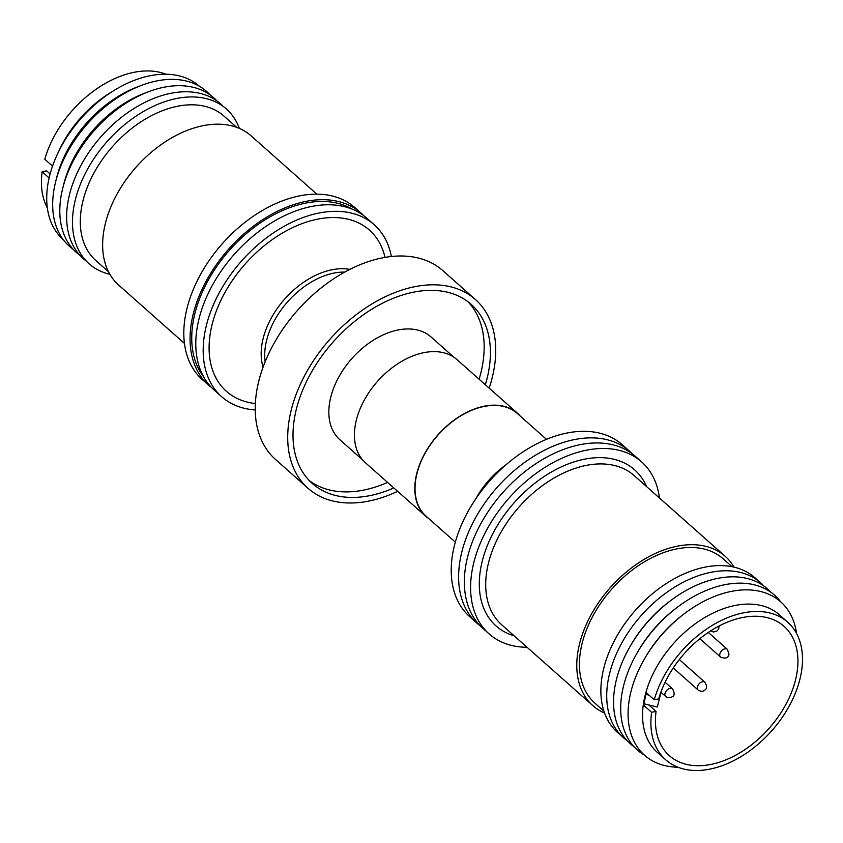 <?xml version="1.0" encoding="UTF-8"?>
<svg xmlns="http://www.w3.org/2000/svg" width="843" height="843" viewBox="0 0 843 843"><rect width="100%" height="100%" fill="white"/><g stroke="black" fill="none" stroke-linecap="round" stroke-linejoin="round"><path stroke-width="1.26" d="M480.067 625.685A114.943 75.164 -48.4 0 1 477.106 623.262A114.943 75.164 -48.4 0 1 473.966 520.721A114.943 75.164 -48.4 0 1 573.935 439.677A114.943 75.164 -48.4 0 1 629.637 451.279A114.943 75.164 -48.4 0 1 632.398 453.924M489.161 388.138A126.155 82.498 131.6 0 0 475.42 299.518A126.155 82.498 131.6 0 0 453.597 287.6A126.155 82.498 131.6 0 0 318.254 353.786A126.155 82.498 131.6 0 0 308.011 488.276A126.155 82.498 131.6 0 0 329.834 500.194A126.155 82.498 131.6 0 0 397.643 491.332M475.42 299.518L442.944 270.708A126.155 82.498 131.6 0 0 421.121 258.79A126.155 82.498 131.6 0 0 285.777 324.976A126.155 82.498 131.6 0 0 275.535 459.477L308.011 488.276M485.347 384.766A119.717 78.283 131.6 0 0 471.153 304.334A119.717 78.283 131.6 0 0 450.447 293.016A119.717 78.283 131.6 0 0 321.994 355.83A119.717 78.283 131.6 0 0 312.279 483.46A119.717 78.283 131.6 0 0 332.985 494.778A119.717 78.283 131.6 0 0 393.829 487.949M309.265 480.573A119.717 78.283 131.6 0 0 326.747 489.235A119.717 78.283 131.6 0 0 387.59 482.417M453.85 357.19L431.047 336.968A68.683 44.911 131.6 0 0 419.161 330.477A68.683 44.911 131.6 0 0 345.472 366.515A68.683 44.911 131.6 0 0 339.898 439.751L362.69 459.972M546.475 439.34L517.233 413.407A68.683 44.911 131.6 0 0 478.139 407.97A68.683 44.911 131.6 0 0 422.659 457.97A68.683 44.911 131.6 0 0 426.084 516.19L455.315 542.112M527.065 647.287A114.943 75.164 -48.4 0 1 489.077 633.873L482.828 628.341A114.943 75.164 -48.4 0 1 466.601 561.227A114.943 75.164 -48.4 0 1 579.668 444.756A114.943 75.164 -48.4 0 1 635.359 456.358L641.607 461.89A114.943 75.164 -48.4 0 1 659.458 498.013M629.637 451.279L622.25 444.725A114.943 75.164 131.6 0 0 566.549 433.123A114.943 75.164 131.6 0 0 466.579 514.167A114.943 75.164 131.6 0 0 469.72 616.707L477.106 623.262M489.077 633.873A114.943 75.164 -48.4 0 1 472.849 566.77A114.943 75.164 -48.4 0 1 545.748 466.874A114.943 75.164 -48.4 0 1 641.607 461.89M646.444 692.872L645.907 694.369L646.265 692.725L654.242 699.795L658.699 698.879A86.429 56.523 -48.4 0 1 714.938 628.277A86.429 56.523 -48.4 0 1 784.032 626.317A86.429 56.523 -48.4 0 1 796.245 676.781A86.429 56.523 -48.4 0 1 741.418 751.903A86.429 56.523 -48.4 0 1 669.331 755.644A86.429 56.523 -48.4 0 1 656.065 711.376L648.804 704.938M657.308 707.035L660.596 693.979L657.308 707.035L643.936 703.736L645.907 694.369L643.641 705.212L651.607 712.282L656.065 711.376M665.675 759.775L657.35 752.388A91.95 60.127 -48.4 0 1 644.358 698.699A91.95 60.127 -48.4 0 1 702.683 618.794A91.95 60.127 -48.4 0 1 779.375 614.8L787.699 622.187A91.95 60.127 -48.4 0 1 800.681 675.875A91.95 60.127 -48.4 0 1 742.356 755.792A91.95 60.127 -48.4 0 1 665.675 759.775A91.95 60.127 -48.4 0 1 651.607 712.282M677.962 767.225A102.561 67.071 -48.4 0 1 630.1 695.38A102.561 67.071 -48.4 0 1 644.769 658.394A102.561 67.071 -48.4 0 1 684.548 613.546A102.561 67.071 -48.4 0 1 796.561 633.493M644.495 755.17A103.447 67.64 -48.4 0 1 622.714 689.595A103.447 67.64 -48.4 0 1 637.498 652.292A103.447 67.64 -48.4 0 1 677.624 607.055A103.447 67.64 -48.4 0 1 780.597 601.702M633.925 746.635A103.447 67.64 -48.4 0 1 615.58 683.273A103.447 67.64 -48.4 0 1 630.374 645.97A103.447 67.64 -48.4 0 1 670.491 600.732A103.447 67.64 -48.4 0 1 770.86 592.239M626.929 740.46A103.447 67.64 -48.4 0 1 608.751 677.214A103.447 67.64 -48.4 0 1 677.192 585.6A103.447 67.64 -48.4 0 1 763.895 586.033M620.553 734.885A103.447 67.64 -48.4 0 1 602.903 672.029A103.447 67.64 -48.4 0 1 670.933 580.658A103.447 67.64 -48.4 0 1 757.594 580.363M603.925 711.155L594.958 703.21A96.545 63.13 -48.4 0 1 581.333 646.834A96.545 63.13 -48.4 0 1 642.566 562.924A96.545 63.13 -48.4 0 1 723.083 558.74L732.051 566.686M604.579 713.052A99.769 65.238 -48.4 0 1 592.829 705.612A99.769 65.238 -48.4 0 1 578.741 647.361A99.769 65.238 -48.4 0 1 642.018 560.658A99.769 65.238 -48.4 0 1 725.222 556.338A99.769 65.238 -48.4 0 1 734.011 567.107M520.247 416.084A68.968 45.1 131.6 0 0 517.423 413.207L457.043 359.655A68.968 45.1 131.6 0 0 411.637 356.41A68.968 45.1 131.6 0 0 360.614 407.622A68.968 45.1 131.6 0 0 365.525 462.849L425.905 516.39A68.968 45.1 131.6 0 0 429.098 518.856M517.423 413.207A68.968 45.1 131.6 0 0 472.006 409.951A68.968 45.1 131.6 0 0 420.994 461.174A68.968 45.1 131.6 0 0 425.905 516.39M255.366 403.534A107.756 70.464 -48.4 0 1 209.096 347.811A107.756 70.464 -48.4 0 1 289.107 229.359A107.756 70.464 -48.4 0 1 384.998 257.378M352.29 209.19A112.899 73.826 131.6 0 0 261.003 222.468A112.899 73.826 131.6 0 0 194.459 315.377A112.899 73.826 131.6 0 0 203.627 376.821M374.197 224.723L366.8 218.168A114.943 75.164 131.6 0 0 272.036 222.478A114.943 75.164 131.6 0 0 198.558 320.74A114.943 75.164 131.6 0 0 214.27 390.151L221.667 396.705A114.943 75.164 -48.4 0 1 205.945 327.295A114.943 75.164 -48.4 0 1 279.433 229.033A114.943 75.164 -48.4 0 1 374.197 224.723A114.943 75.164 -48.4 0 1 391.363 256.483M363.839 215.745A114.943 75.164 131.6 0 0 361.078 213.089L354.829 207.557A114.943 75.164 131.6 0 0 258.98 212.541A114.943 75.164 131.6 0 0 186.071 312.426A114.943 75.164 131.6 0 0 202.299 379.54L208.548 385.072A114.943 75.164 131.6 0 0 211.509 387.506M361.078 213.089A114.943 75.164 131.6 0 0 265.218 218.074A114.943 75.164 131.6 0 0 192.32 317.969A114.943 75.164 131.6 0 0 208.548 385.072M49.126 177.947L42.15 171.751L46.607 170.844L50.127 173.964M199.422 86.26A102.561 67.071 131.6 0 0 114.1 90.422L110.159 92.856A91.95 60.127 131.6 0 0 59.2 150.317L57.25 154.511A102.561 67.071 131.6 0 0 48.725 179.759A102.561 67.071 131.6 0 0 63.309 239.728M165.955 74.205A91.95 60.127 131.6 0 0 44.784 159.264L52.54 166.145M114.1 90.422A102.561 67.071 131.6 0 0 57.25 154.511M209.981 94.795A103.447 67.64 131.6 0 0 141.266 85.449L137.146 87.019A97.177 63.541 131.6 0 0 56.629 177.799L55.564 182.088A103.447 67.64 131.6 0 0 54.7 185.829A103.447 67.64 131.6 0 0 73.046 249.191M141.266 85.449A103.447 67.64 131.6 0 0 55.564 182.088M216.978 100.97A103.447 67.64 131.6 0 0 148.4 91.771L144.279 93.352A97.177 63.541 131.6 0 0 63.762 184.132L62.698 188.411A103.447 67.64 131.6 0 0 61.834 192.151A103.447 67.64 131.6 0 0 80.011 255.397M148.4 91.771A103.447 67.64 131.6 0 0 62.698 188.411M223.363 106.545A103.447 67.64 131.6 0 0 136.703 106.84A103.447 67.64 131.6 0 0 68.673 198.21A103.447 67.64 131.6 0 0 86.313 261.067M239.338 128.378A103.447 67.64 131.6 0 0 154.48 105.775A103.447 67.64 131.6 0 0 74.511 203.395A103.447 67.64 131.6 0 0 109.906 274.323M236.651 127.325L223.964 116.071A96.545 63.13 131.6 0 0 143.447 120.254A96.545 63.13 131.6 0 0 82.203 204.164A96.545 63.13 131.6 0 0 95.839 260.529L108.526 271.783M316.842 194.143L251.088 135.818A99.769 65.238 131.6 0 0 167.883 140.138A99.769 65.238 131.6 0 0 104.595 226.851A99.769 65.238 131.6 0 0 118.684 285.103L184.448 343.417M42.15 171.751A91.95 60.127 131.6 0 0 47.345 207.936M255.25 409.961A114.943 75.164 -48.4 0 1 221.667 396.705M643.641 705.212L644.147 703.789M630.374 645.97L631.407 644.2A96.545 63.13 -48.4 0 1 668.857 601.976L670.491 600.732M637.498 652.292L638.446 650.68A97.177 63.541 -48.4 0 1 676.139 608.182L677.624 607.055M644.769 658.394L645.58 657.003A97.177 63.541 -48.4 0 1 683.262 614.515L684.548 613.546M654.242 699.795A91.95 60.127 -48.4 0 1 713.989 624.378A91.95 60.127 -48.4 0 1 787.699 622.187M648.984 695.127L645.907 694.369M479.109 379.224A119.717 78.283 131.6 0 0 467.918 301.689M666.233 696.961A5.153 3.372 -48.4 0 1 665.696 696.603A5.153 3.372 -48.4 0 1 666.276 690.891A5.153 3.372 -48.4 0 1 671.976 688.541A5.153 3.372 -48.4 0 1 672.524 688.9L665.074 682.293M704.938 682.282C707.256 686.234 707.108 688.91 704.495 690.291C702.862 691.713 700.733 691.618 698.099 689.985A5.153 3.372 -48.4 0 1 700.248 682.767A5.153 3.372 -48.4 0 1 704.938 682.282L679.321 659.563M727.383 649.352L728.984 654.231C728.363 658.035 725.549 658.984 720.544 657.055A5.153 3.372 -48.4 0 1 719.817 654.052A5.153 3.372 -48.4 0 1 723.083 649.574A5.153 3.372 -48.4 0 1 727.383 649.352L708.299 632.429M505.895 464.862A68.683 44.911 131.6 0 0 475.81 498.782M592.829 705.612L501.743 624.832A99.769 65.238 -48.4 0 1 487.654 566.58A99.769 65.238 -48.4 0 1 550.943 479.878A99.769 65.238 -48.4 0 1 634.147 475.557L725.222 556.338M514.135 635.822A104.363 68.241 -48.4 0 1 481.353 565.031A104.363 68.241 -48.4 0 1 560.247 467.38A104.363 68.241 -48.4 0 1 646.528 486.537M265.155 361.784A68.683 44.911 -48.4 0 1 264.713 355.124A68.683 44.911 -48.4 0 1 344.713 272.078M263.079 367.169A70.306 45.975 -48.4 0 1 261.172 353.723A70.306 45.975 -48.4 0 1 291.025 292.489A70.306 45.975 -48.4 0 1 349.813 269.381M710.586 630.754L713.357 631.997L716.655 631.281L718.668 628.994L719.058 626.001M672.524 688.9C675.886 695.085 674.021 697.92 666.929 697.414L660.838 692.303M720.544 657.055L699.838 638.699M698.099 689.985L673.262 667.951"/></g></svg>

